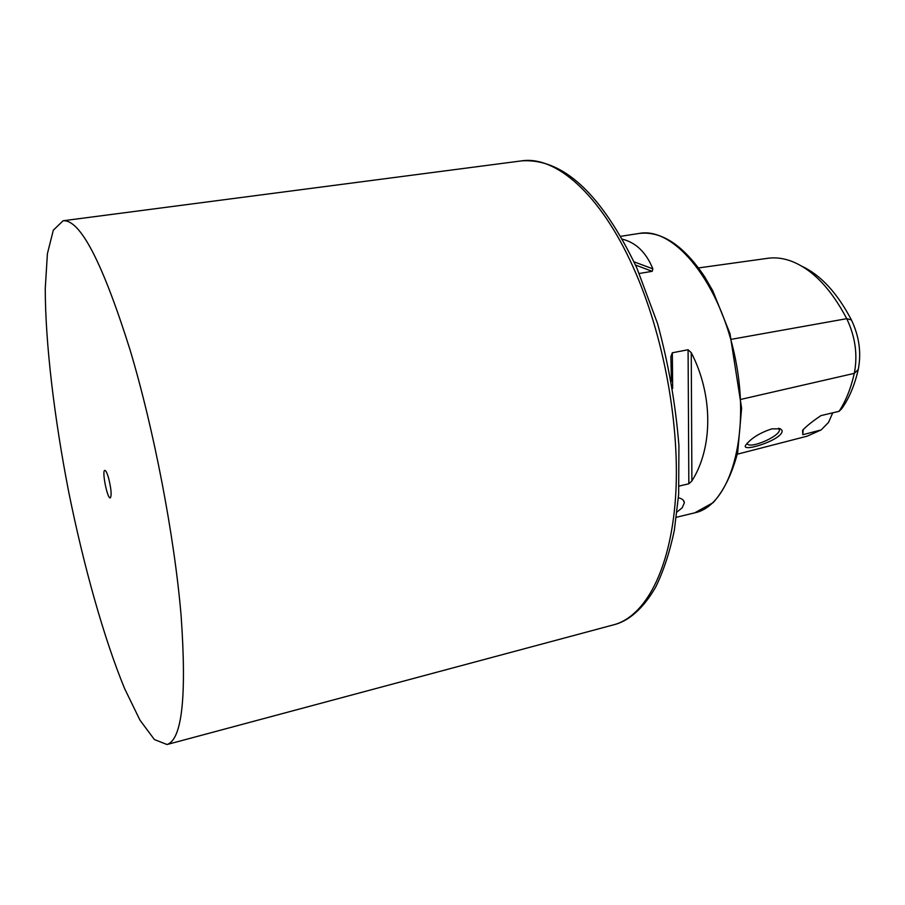 <?xml version="1.0" encoding="UTF-8"?>
<svg xmlns="http://www.w3.org/2000/svg" width="905" height="905" viewBox="0 0 905 905"><rect width="100%" height="100%" fill="white"/><g stroke="black" fill="none" stroke-linecap="round" stroke-linejoin="round"><path stroke-width="1.36" d="M622.267 239.146C635.989 242.585 646.193 252.484 652.867 268.853L652.2 271.319L639.292 273.48M671.431 381.39L670.876 356.604L672.336 352.78L688.083 349.749L691.25 352.656C713.31 395.225 712.982 447.794 691.895 480.94L688.841 483.79L679.112 486.053M677.053 511.97L682.189 507.818L684.372 502.716C684.101 500.295 682.121 498.644 678.422 497.773M737.326 454.197L807.09 436.199L821.152 429.932L828.528 422.397L832.747 412.816M801.83 266.217C820.733 275.052 837.261 292.96 851.413 319.94C859.218 336.309 861.492 352.826 858.257 369.466C854.637 385.281 849.116 398.37 841.695 408.732L839.093 411.311L820.914 415.621C812.588 421.232 806.468 426.131 802.577 430.316L802.814 434.717L803.165 429.524M782.044 430.475L780.438 428.846L771.818 428.868C760.336 432.647 751.851 437.782 746.376 444.298C737.394 454.208 784.16 439.785 782.044 430.475M768.017 258.264L768.526 258.197C775.936 257.28 783.617 258.298 791.57 261.262C812.52 269.464 830.914 288.605 846.741 318.673C855.338 336.762 857.861 354.986 854.309 373.358C850.904 388.347 845.836 401.006 839.093 411.311M821.152 429.932L802.814 434.717M747.179 443.28C748.197 450 780.698 436.278 779.375 429.66L778.504 428.314M108.566 477.953C107.129 473.044 105.896 470.51 104.867 470.374C101.564 470.068 107.39 499.413 110.32 497.874C111.801 495.363 111.213 488.723 108.566 477.953M130.082 349.952C102.525 262.416 80.194 219.361 63.101 220.763L53.327 230.175L47.399 253.705L45.25 288.706C45.363 343.448 54.198 417.352 68.69 491.845C83.735 566.225 103.781 637.901 124.585 688.535L139.924 720.075L154.393 739.555L167.018 744.521C182.097 739.532 186.792 696.556 181.102 615.581C174.416 536.235 153.997 429.739 130.082 349.952M620.649 236.329L639.292 233.422C674.293 226.555 720.538 282.892 735.539 359.534C750.935 436.097 729.702 505.816 694.735 512.841L676.386 517.264M858.257 369.466L854.309 373.358L741.331 399.286M851.413 319.94L846.741 318.673L731.625 339.262M768.526 258.197L698.581 267.925L768.164 258.242M652.867 268.853L633.998 261.828M652.2 271.319L635.502 265.052M691.895 480.94L691.25 352.656M688.841 483.79L688.083 349.749M672.664 388.426L672.336 352.78M632.968 266.692C600.128 193.602 555.432 155.536 521.597 160.875C563.046 158.137 601.463 193.828 636.837 267.959L657.539 323.526C668.557 364.002 675.684 404.75 678.931 445.769L678.648 494.56L674.316 530.454C669.723 552.186 663.535 571.021 655.752 586.96C640.197 613.975 623.975 622.369 613.647 624.823C644.824 616.656 670.164 570.976 675.435 498.983C680.65 427.092 663.829 334.646 632.968 266.692M639.292 233.422C661.713 230.866 683.49 245.3 704.633 276.738L712.767 290.788L729.962 333.526L741.614 408.212L737.688 452.477C732.066 473.926 723.898 490.634 713.163 502.626L694.735 512.841M778.888 428.608L779.375 429.66M778.922 428.382L780.438 428.846M684.372 502.716L683.286 500.239M521.597 160.875L63.101 220.763M613.647 624.823L167.018 744.521"/></g></svg>
